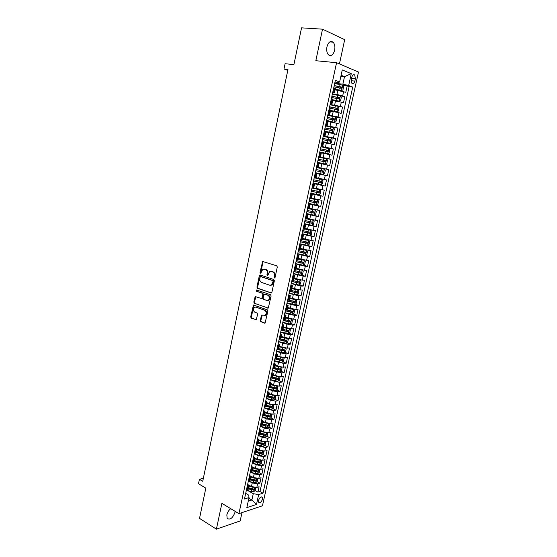 <?xml version="1.0" encoding="UTF-8"?>
<svg xmlns="http://www.w3.org/2000/svg" width="557" height="557" viewBox="0 0 557 557"><rect width="100%" height="100%" fill="white"/><g stroke="black" fill="none" stroke-linecap="round" stroke-linejoin="round"><path stroke-width="0.84" d="M274.378 277.992L275.061 277.483L277.295 267.005L276.738 265.773L262.619 261.512L260.001 272.505L260.732 273.313L262.73 269.379L265.487 269.546C266.9 270.215 267.485 271.517 267.228 273.459L266.942 274.796L267.694 275.611L269.692 271.663L272.512 271.837C273.947 272.505 274.538 273.821 274.281 275.778L274.378 277.992M230.702 508.666C228.767 510.219 227.479 512.294 226.831 514.891L227.172 518.483C230.173 520.154 232.798 518.059 235.04 512.189L235.172 511.375M334.646 50.248C335.265 46.684 334.736 43.982 333.051 42.151C330.405 40.564 328.372 42.116 326.952 46.816C326.346 50.381 326.868 53.061 328.533 54.871C331.192 56.487 333.232 54.941 334.646 50.248M262.486 499.176L262.319 497.29C260.899 496.475 259.632 497.533 258.525 500.458L258.692 502.337C260.119 503.145 261.386 502.094 262.486 499.176M260.196 320.505L260.732 321.751L265.069 323.123L267.889 311.098L267.346 309.852L253.449 304.999L250.685 316.87L251.214 318.103L256.227 319.746L257.633 314.301L257.097 313.062L254.876 312.233C253.052 310.764 252.934 309.107 254.521 307.269L255.955 307.109L264.742 310.353C266.594 311.816 266.733 313.48 265.146 315.346L261.616 315.032L260.196 320.505L260.843 320.477L261.386 321.723L265.062 323.13M339.436 63.923L344.699 39.679L322.524 29.173L301.546 27.85L293.901 64.612L285.087 63.714L284 68.984L287.976 69.409L202.734 481.283L199.413 479.319L198.501 483.741L205.825 488.12L199.531 518.386L216.401 529.15L240.178 520.934L241.989 512.607M322.524 29.173L315.826 60.72L336.567 62.704L238.918 513.631L221.881 503.333L216.401 529.15M270.932 293.024L271.9 292.314L274.364 280.749L273.814 279.51L260.272 275.005L259.325 275.729L256.937 287.113L257.466 288.331L271.336 293.024M271.12 295.976L268.265 308.091L254.333 303.266L253.804 302.04L255.224 296.568L261.142 298.441L262.096 297.737L262.779 294.5L262.236 293.267L256.61 291.29L256.533 289.981L270.57 294.73L271.12 295.976M252.251 488.907L253.017 489.338M255.106 490.529L257.919 492.13L259.096 486.748L256.819 487.438L257.613 483.831L252.224 482.954L249.661 481.513M253.853 479.786L254.932 480.392M257.042 481.568L259.889 483.156L261.073 477.753L258.803 478.407L259.597 474.787L254.194 473.903L251.569 472.454M255.371 470.588L256.847 471.403M258.991 472.573L261.867 474.146L263.057 468.722L260.787 469.349L261.588 465.715L256.178 464.817L253.477 463.361M256.861 461.349L258.754 462.366M260.941 463.542L263.858 465.102L265.048 459.657L262.786 460.249L263.586 456.601L258.17 455.696L255.385 454.22M258.33 452.068L260.648 453.287M262.897 454.47L265.849 456.023L267.054 450.557L264.784 451.114L265.592 447.452L260.168 446.54L257.292 445.05M259.757 442.738L262.514 444.159M264.867 445.363L267.854 446.902L269.059 441.416L266.796 441.945L267.604 438.262L262.173 437.342L259.207 435.839M261.156 433.36L264.297 434.947M266.838 436.222L269.867 437.746L271.078 432.239L268.815 432.733L269.63 429.036L264.185 428.103L261.122 426.585M262.507 423.933L265.995 425.659M268.815 427.045L271.886 428.556L273.104 423.021L270.841 423.487L271.656 419.776L266.204 418.836L263.036 417.297M264.394 414.742L267.562 416.267M270.799 417.827L273.912 419.33L275.137 413.774L272.881 414.199L273.696 410.474L268.237 409.527L264.951 407.968M266.392 405.559L269.073 406.826M272.798 408.573L275.952 410.063L277.177 404.486L274.921 404.876L275.743 401.137L270.27 400.177L266.866 398.596M268.397 396.34L270.549 397.329M274.796 399.285L277.992 400.755L279.224 395.157L276.975 395.519L277.804 391.766L272.317 390.791L268.773 389.19M268.648 387.637L270.41 387.066L271.976 387.79M276.801 389.956L280.046 391.418L281.285 385.792L279.036 386.119L279.865 382.353L274.371 381.371L270.681 379.742M272.282 377.73L273.348 378.196M278.813 380.591L282.107 382.032L283.346 376.386L281.104 376.685L281.939 372.898L276.439 371.902L272.582 370.245M273.981 368.261L274.657 368.546M280.832 371.185L284.181 372.619L285.421 366.945L283.186 367.209L284.021 363.408L278.507 362.405L274.49 360.72L279.51 362.043L279.899 360.24L281.884 360.56L282.392 359.523L276.697 358.179M275.485 358.673L275.896 358.847M282.859 361.744L286.256 363.157L287.509 357.469L285.275 357.691L286.11 353.876L280.589 352.86L276.55 351.216M283.576 349.81L282.879 350.576L277.045 349.079M284.892 352.261L288.345 353.66L289.598 347.944L287.363 348.139L288.206 344.303L282.678 343.279L278.625 341.671M286.932 342.743L290.441 344.129L291.701 338.391L289.473 338.545L290.315 334.694L284.773 333.664L280.707 332.09M288.979 333.183L292.543 334.555L293.811 328.79L291.583 328.909L292.432 325.044L286.883 324L282.796 322.468M291.033 323.589L294.653 324.94L295.927 319.154L293.706 319.238L294.556 315.353L288.999 314.301L284.892 312.804M293.086 313.953L296.777 315.283L298.051 309.476L295.837 309.518L296.686 305.626L291.123 304.561L287.001 303.105M295.154 304.275L298.907 305.591L300.188 299.757L297.974 299.763L298.831 295.851L289.111 293.358M297.222 294.556L301.045 295.858L302.333 289.995L300.119 289.967L300.982 286.04L291.234 283.576M299.297 284.801L303.196 286.082L304.484 280.199L302.277 280.136L303.14 276.188L293.372 273.752M301.379 274.998L305.347 276.265L306.649 270.354L304.442 270.256L305.313 266.295L295.509 263.886M303.468 265.16L307.52 266.406L308.822 260.474L306.622 260.335L307.492 256.359L297.661 253.978M305.563 255.287L309.692 256.512L311.001 250.553L308.801 250.378L309.678 246.382L299.819 244.029M299.889 243.715L311.878 246.57L313.194 240.589L310.994 240.373L311.878 236.356L301.991 234.044M309.358 235.291L314.071 236.593L315.387 230.577L313.201 230.326L314.085 226.295L304.171 224.011M310.409 225.014L316.272 226.567L317.601 220.53L315.415 220.238L316.299 216.193L306.357 213.937M309.253 214.16L318.486 216.499L319.815 210.442L317.636 210.107L318.527 206.041L308.55 203.813M308.627 203.458L320.707 206.389L322.043 200.304L319.864 199.928L320.762 195.848L310.757 193.655M310.806 193.425L322.935 196.238L324.278 190.125L322.106 189.714L323.004 185.613L312.971 183.455M312.992 183.35L325.177 186.045L326.527 179.904L324.355 179.451L325.26 175.337L316.842 173.547M325.26 175.337L327.425 175.803L328.783 169.641L316.515 167.135M316.536 167.037L326.618 169.147L327.523 165.011L329.688 165.52L331.046 159.33L318.729 156.949M318.778 156.719L328.888 158.794L329.793 154.644L331.958 155.194L333.323 148.977L320.943 146.721M321.027 146.352L331.164 148.399L332.076 144.228L334.235 144.827L335.606 138.582L326.033 136.938M323.283 135.95L333.455 137.962L334.374 133.771L336.525 134.411L337.904 128.138L331.777 127.156M325.553 125.499L335.753 127.476L336.672 123.271L338.823 123.946L340.209 117.652L335.237 116.907M327.836 115L338.064 116.949L338.99 112.723L341.135 113.44L342.52 107.118L330.05 104.8M330.12 104.458L340.383 106.373L341.309 102.126L343.453 102.892L344.846 96.535L336.936 94.446L332.418 93.868M340.418 95.971L344.846 96.535M256.819 487.438L251.437 486.567L248.45 484.868M258.803 478.407L253.407 477.53L250.678 476.012M260.787 469.349L255.385 468.458L252.808 467.051M262.786 460.249L257.369 459.351L254.89 458.028M264.784 451.114L259.367 450.202L256.937 448.935M266.796 441.945L261.365 441.026L258.949 439.786M268.815 432.733L263.377 431.807L260.948 430.589M270.841 423.487L265.397 422.547L262.96 421.357M272.881 414.199L267.423 413.252L264.972 412.083M274.921 404.876L269.456 403.922L266.998 402.774M276.975 395.519L271.503 394.551L269.031 393.423M279.036 386.119L273.55 385.145L271.071 384.038M281.104 376.685L275.611 375.697L273.118 374.61M283.186 367.209L277.678 366.207L275.179 365.148M285.275 357.691L279.753 356.682L277.247 355.645M287.363 348.139L281.842 347.115L279.322 346.106M289.473 338.545L281.403 336.525M291.583 328.909L283.492 326.903M293.706 319.238L285.595 317.246M295.837 309.518L287.704 307.541M297.974 299.763L289.821 297.8M300.119 289.967L291.952 288.018M302.277 280.136L294.089 278.194M304.442 270.256L296.233 268.335M306.622 260.335L298.385 258.427M308.801 250.378L300.55 248.478M310.994 240.373L302.723 238.493M313.201 230.326L304.902 228.461M315.415 220.238L307.095 218.386M317.636 210.107L309.295 208.269M319.864 199.928L311.502 198.111M322.106 189.714L313.716 187.904M324.355 179.451L315.944 177.662M327.523 165.011L319.084 163.243M329.793 154.644L321.333 152.89M332.076 144.228L323.596 142.495M334.374 133.771L325.866 132.051M336.672 123.271L328.143 121.565M338.99 112.723L330.433 111.031M341.309 102.126L332.738 100.455M351.808 77.298L351.286 79.658L351.927 83.418C353.173 84.198 354.155 83.432 354.865 81.113L355.387 78.767L354.739 74.986C353.493 74.206 352.518 74.979 351.808 77.298M336.567 62.704L358.499 72.027L262.451 505.784L238.918 513.631M257.919 492.13L259.994 491.483L263.008 493.196L352.727 87.094L348.668 85.506L342.861 84.184L334.729 83.237M263.008 493.196L258.664 494.56L256.485 504.454L246.828 507.622L249.014 497.589L244.467 499.009L335.37 80.285L339.631 81.963L342.256 69.924L351.272 73.67L348.668 85.506M259.994 491.483L349.121 86.669L347.178 85.91L345.779 92.295L335.049 89.83M332.64 92.859L334.395 92.824L332.808 92.093M335.328 88.542L333.747 87.748M246.291 490.613L248.143 489.499M247.663 484.305L248.909 485.976L247.085 486.943M248.283 481.443L250.128 480.364M249.64 475.191L250.894 476.827L249.083 477.76M250.281 472.232L252.119 471.201M251.625 466.042L252.892 467.643L251.082 468.541M252.286 462.985L254.124 461.99M253.623 456.851L254.897 458.418L253.094 459.281M254.305 453.704L256.129 452.75M255.621 447.633L256.909 449.158L255.113 449.979M256.331 444.382L258.149 443.469M257.633 438.366L258.935 439.856L257.139 440.643M258.357 435.024L260.175 434.154M259.653 429.071L260.961 430.519L259.172 431.271M260.398 425.625L262.208 424.796M261.679 419.734L263.001 421.148L261.219 421.851M262.451 416.183L264.255 415.397M263.712 410.356L265.048 411.727L263.273 412.403M264.505 406.707L266.302 405.962M265.759 400.943L267.109 402.279L265.334 402.906M266.573 397.197L268.363 396.493M267.813 391.487L269.17 392.782L267.402 393.374M269.873 381.998L271.245 383.251L269.477 383.808M270.73 378.043L272.512 377.43M271.941 372.466L273.327 373.677L271.565 374.193M280.011 371.818L281.034 367.126L282.037 367.905L281.41 370.746L279.969 371.846L277.435 371.547L277.825 369.744L272.826 368.407L274.594 367.836M274.016 362.892L275.416 364.069L273.661 364.543M274.921 358.729L276.69 358.207M276.105 353.284L277.511 354.419L275.764 354.851M277.031 349.016L278.792 348.536M278.201 343.634L279.621 344.727L277.88 345.117M279.148 339.255L280.902 338.823M280.303 333.942L281.738 334.994L279.997 335.342M281.278 329.459L283.026 329.069M282.42 324.209L283.861 325.218L282.127 325.525M283.416 319.621L285.156 319.272M284.536 314.433L285.999 315.401L284.272 315.673M285.56 309.734L287.294 309.434M286.667 304.623L288.143 305.549L286.416 305.772M287.711 299.812L289.438 299.562M288.811 294.764L290.294 295.649L288.575 295.83M289.877 289.849L291.596 289.64M290.956 284.871L292.453 285.706L290.747 285.845M292.049 279.837L293.762 279.677M293.114 274.928L294.625 275.729L292.919 275.819M294.228 269.783L295.941 269.679M295.28 264.951L296.804 265.703L295.106 265.752M296.421 259.694L298.127 259.632M297.459 254.925L298.991 255.635L297.299 255.642M298.622 249.557L300.32 249.543M299.645 244.857L301.191 245.526L299.506 245.484M300.836 239.371L302.521 239.406M301.838 234.748L303.398 235.367L301.72 235.291M303.05 229.15L304.735 229.233M304.038 224.596L305.619 225.174L303.941 225.042M305.285 218.88L306.956 219.012M306.253 214.403L307.847 214.932L306.176 214.758M307.52 208.562L309.191 208.75M308.474 204.161L310.082 204.642L308.418 204.426M309.769 198.208L311.426 198.438M310.709 193.878L312.324 194.316L310.674 194.052M312.031 187.8L313.682 188.092L314.58 183.942L312.937 183.629M314.294 177.356L315.944 177.69M315.937 177.69L316.849 173.519L315.206 173.157M316.578 166.856L318.214 167.246L316.557 166.933M318.214 167.246L319.126 163.055L317.49 162.651M318.862 156.315L320.491 156.754L318.827 156.489M320.491 156.754L321.41 152.541L319.781 152.089M321.159 145.732L322.788 146.213L321.104 145.997M323.436 141.868L329.988 143.267L322.085 141.485M323.471 135.1L325.086 135.63L323.387 135.462M326.005 131.403L324.397 130.832M325.789 124.42L327.398 124.998L325.685 124.886M328.324 120.758L326.722 120.131M328.115 113.691L329.723 114.324L327.996 114.255M330.649 110.063L329.055 109.388M330.454 102.913L332.056 103.595L330.315 103.581M332.982 99.327L331.394 98.589M340.383 106.373L342.52 107.118M338.064 116.949L340.209 117.652M335.753 127.476L337.904 128.138M333.455 137.962L335.606 138.582M331.164 148.399L333.323 148.977M328.888 158.794L331.046 159.33M326.618 169.147L328.783 169.641M325.177 186.045L323.004 185.613M322.935 196.238L320.762 195.848M320.707 206.389L318.527 206.041M318.486 216.499L316.299 216.193M316.272 226.567L314.085 226.295M314.071 236.593L311.878 236.356M311.878 246.57L309.678 246.382M309.692 256.512L307.492 256.359M307.52 266.406L305.313 266.295M305.347 276.265L303.14 276.188M303.196 286.082L300.982 286.04M301.045 295.858L298.831 295.851M298.907 305.591L296.686 305.626M296.777 315.283L294.556 315.353M294.653 324.94L292.432 325.044M292.543 334.555L290.315 334.694M290.441 344.129L288.206 344.303M288.345 353.66L286.11 353.876M286.256 363.157L284.021 363.408M284.181 372.619L281.939 372.898M282.107 382.032L279.865 382.353M280.046 391.418L277.804 391.766M277.992 400.755L275.743 401.137M275.952 410.063L273.696 410.474M273.912 419.33L271.656 419.776M271.886 428.556L269.63 429.036M269.867 437.746L267.604 438.262M267.854 446.902L265.592 447.452M265.849 456.023L263.586 456.601M263.858 465.102L261.588 465.715M261.867 474.146L259.597 474.787M259.889 483.156L257.613 483.831M248.868 498.243L251.889 499.998L253.268 493.697L247.768 490.536M342.861 84.184L344.511 76.65L341.093 75.265M340.877 76.253L344.511 76.65L351.272 73.67M334.98 82.088L338.572 82.506L339.631 81.963M203.354 478.275L199.413 479.319M284 68.984L287.767 70.412M248.234 501.168L251.889 499.998L256.485 504.454M245.693 493.377L248.694 495.11L249.014 497.589M342.806 85.402L347.178 85.91M349.121 86.669L352.727 87.094M312.95 183.552L314.58 183.942M271.245 383.251L270.43 386.983M253.268 493.697L258.664 494.56M274.831 277.894L274.928 275.799C275.186 273.842 274.594 272.533 273.153 271.858L272.512 271.837M271.162 271.405L273.153 271.858M264.171 269.135L266.135 269.581C267.548 270.242 268.133 271.544 267.875 273.48L267.778 275.555M263.329 261.518L262.82 262.229L260.822 273.25M260.453 275.067L257.585 287.127L258.121 288.345L271.44 292.982M273.069 281.473L272.679 280.603L260.801 276.634L260.14 277.135L259.847 278.542C259.59 280.463 260.168 281.765 261.567 282.441L269.672 285.198L271.398 284.989L273.069 281.473L273.71 281.487L273.327 280.624L272.679 280.603M261.212 276.648L273.327 280.624M270.598 285.288L272.046 285.003L273.41 282.907L272.763 282.893M273.71 281.487L273.41 282.907M268.244 308.105L254.333 303.266M255.893 296.561L254.452 302.033L254.988 303.259M261.797 298.434L262.744 297.737L263.426 294.5L262.89 293.274L256.61 291.29M257.132 290.023L257.264 291.297M266.81 300.467L268.286 300.286C269.915 298.399 269.79 296.728 267.917 295.266L264.241 294.228L263.134 298.106L263.677 299.346L266.81 300.467M267.701 300.529L268.934 300.286C270.563 298.399 270.437 296.728 268.565 295.266L267.917 295.266M265.028 294.166L268.565 295.266M261.616 315.032L262.27 315.011L260.843 320.477M264.596 315.582L265.8 315.332C267.381 313.459 267.242 311.802 265.397 310.346L264.742 310.353M255.698 307.039L265.397 310.346M253.449 304.999L254.103 304.992L251.339 316.849L251.868 318.082L256.227 319.746M335.154 89.329L341.518 90.54L342.931 89.921L343.627 86.732L342.687 85.207L334.666 83.522M341.518 90.54L335.189 89.176M333.949 86.829L341.413 88.333L341.824 87.115L334.228 85.548M334.193 85.708L340.466 86.906L340.821 87.909M332.842 99.954L339.192 101.179L340.606 100.539L341.302 97.364L340.355 95.867L332.355 94.182M339.192 101.179L332.877 99.814M331.638 97.475L339.088 98.986L339.498 97.774L331.916 96.201M331.881 96.347L338.141 97.552L338.489 98.561M330.573 110.411L336.874 111.769L330.545 110.53M336.874 111.769L338.287 111.115L338.983 107.947L338.036 106.478M329.333 108.079L336.769 109.597L337.18 108.392L329.612 106.805M329.584 106.93L335.829 108.155L336.17 109.165M328.254 121.057L334.569 122.31L335.982 121.635L336.672 118.481L335.725 117.047L327.753 115.362M334.569 122.31L328.275 120.96M327.043 118.634L334.458 120.159L334.875 118.961L327.321 117.367M327.293 117.471L333.525 118.704L333.852 119.727M325.977 131.543L332.271 132.81L333.685 132.113L334.374 128.98L333.42 127.567L325.469 125.889M332.271 132.81L325.991 131.466M324.766 129.14L332.16 130.672L332.585 129.482L325.037 127.88M325.016 127.964L331.227 129.217L331.547 130.247M329.988 143.267L331.401 142.55L332.083 139.424L331.13 138.045L323.192 136.368M322.489 139.605L329.869 141.137L330.301 139.96L322.761 138.352M322.747 138.415L328.943 139.675L329.257 140.719M319.795 152.04L327.711 153.676L329.124 152.938L329.807 149.826L328.846 148.475L320.929 146.797M327.711 153.676L319.802 151.998M320.233 150.021L327.593 151.567L328.024 150.397L320.498 148.775M320.491 148.823L326.667 150.098L326.966 151.149M317.546 162.386L325.441 164.037L326.862 163.285L327.537 160.186L326.569 158.863L318.674 157.185M325.441 164.037L317.553 162.365M317.977 160.395L325.323 161.941L325.761 160.785L318.249 159.156M318.242 159.184L324.397 160.465L324.682 161.537M315.311 172.691L323.185 174.355L324.599 173.589L325.281 170.505L324.313 169.203L316.432 167.532M323.185 174.355L315.311 172.684M315.735 170.727L323.06 172.28L323.506 171.124L316.007 169.488L322.141 170.797L322.399 171.89M322.057 179.5L314.197 177.829L322.057 179.5L323.025 180.774L322.357 183.845L320.971 184.611L322.078 179.528M320.971 184.611L313.083 182.961M313.5 181.011L320.811 182.571L321.257 181.422L313.772 179.779M321.257 181.422L320.136 181.178L319.627 182.313L313.507 181.004M310.862 193.195L318.695 194.859L320.115 194.059L320.79 191.002L319.815 189.756L311.969 188.085M319.815 189.756L311.976 188.057M311.279 191.253L318.569 192.819L319.022 191.678L311.544 190.028M319.022 191.678L317.908 191.42L317.393 192.548L311.286 191.225M308.648 203.382L316.467 205.053L317.887 204.231L318.555 201.181L317.581 199.963L309.748 198.292M317.581 199.963L309.762 198.25M309.065 201.453L316.334 203.02L316.794 201.892L309.33 200.228M316.794 201.892L315.687 201.62L315.165 202.741L309.072 201.404M306.441 213.533L314.245 215.197L315.673 214.354L316.334 211.326L315.353 210.128L308.905 208.764M315.353 210.128L309.184 208.764L310.082 204.642M306.858 211.604L314.113 213.178L314.573 212.057L307.123 210.386M313.487 211.792L312.95 212.885L306.872 211.542M304.247 223.636L312.038 225.3L313.466 224.443L314.127 221.421L313.138 220.252L306.97 218.95M313.138 220.252L306.984 218.873M304.665 221.714L311.906 223.294L312.366 222.18L304.93 220.502M311.307 221.93L310.743 222.995L304.686 221.637M302.068 233.696L309.838 235.353L311.266 234.483L311.92 231.475L310.931 230.333L304.776 229.038M310.931 230.333L304.797 228.941M302.479 231.789L309.699 233.369L310.165 232.262L302.743 230.577M309.135 232.018L308.543 233.056L302.5 231.684M302.618 238.967L308.738 240.366L307.68 245.352L309.072 244.481L309.727 241.487L308.766 240.394L302.59 239.078M300.307 241.815L307.506 243.402L307.979 242.295L300.564 240.61M306.963 242.065L306.357 243.075L300.327 241.696M297.723 253.686L305.459 255.35L306.893 254.438L307.548 251.458L306.552 250.365L300.418 249.083M306.552 250.365L300.446 248.951M298.134 251.799L305.32 253.393L305.793 252.293L298.399 250.601M304.804 252.07L304.178 253.052L298.162 251.66M295.572 263.621L303.287 265.278L304.721 264.359L305.368 261.386L304.401 260.342L298.253 259.04M304.373 260.321L298.287 258.894M295.976 261.741L303.147 263.336L303.621 262.25L296.233 260.544M302.646 262.027L302.005 262.988L296.011 261.588M293.421 273.515L301.121 275.172L302.555 274.232L303.203 271.273L302.207 270.229L296.094 268.954M302.207 270.229L296.129 268.794M293.831 271.635L300.982 273.243L301.462 272.157L294.089 270.451M300.495 271.948L299.847 272.881L293.866 271.468M291.283 283.367L298.97 285.017L300.404 284.063L301.045 281.118L300.049 280.101L293.95 278.834M300.049 280.101L293.985 278.653M291.687 281.494L298.824 283.109L299.304 282.03L291.945 280.317M298.35 281.821L297.696 282.74L291.729 281.313M289.153 293.177L296.825 294.827L298.26 293.852L298.9 290.921L297.898 289.925L291.812 288.665M297.898 289.925L291.854 288.47M289.556 291.318L296.672 292.933L297.16 291.861L289.814 290.141M296.22 291.659L295.551 292.55L289.598 291.116M287.036 302.945L294.688 304.595L296.122 303.607L296.763 300.683L295.753 299.715L289.682 298.461M295.753 299.715L289.731 298.246M287.433 301.093L294.535 302.716L295.029 301.643L287.69 299.924M294.089 301.448L293.414 302.319L287.482 300.877M284.919 312.672L292.557 314.322L293.992 313.319L294.632 310.409L293.623 309.462L287.558 308.209M293.623 309.462L292.683 309.128M292.564 309.1L287.607 307.979M285.323 310.827L292.404 312.456L292.662 311.286L285.845 309.727M291.972 311.203L291.29 312.052L285.372 310.597M255.419 296.491L255.802 296.623M282.817 322.364L290.441 324.007L291.875 322.99L292.509 320.094L291.499 319.168L285.449 317.922M291.499 319.168L290.803 318.917M290.232 318.792L285.504 317.678M283.214 320.526L290.288 322.155L290.782 321.097L284.342 319.586M289.863 320.916L289.174 321.744L283.269 320.275M280.721 332.007L288.331 333.657L289.765 332.62L290.399 329.737L289.41 328.86L283.346 327.593M289.382 328.839L288.881 328.651M287.865 328.428L283.402 327.335M281.118 330.183L288.171 331.812L288.429 330.656L282.636 329.347M287.753 330.586L287.064 331.394L281.181 329.911M278.639 341.615L286.228 343.258L287.663 342.207L288.296 339.338L287.301 338.482L281.25 337.222M285.442 337.995L281.313 336.95M279.036 339.798L286.068 341.434L286.57 340.39L280.756 339.025M285.657 340.216L284.968 341.002L279.092 339.512M276.557 351.188L284.133 352.825L285.574 351.759L286.201 348.898L285.205 348.069L279.168 346.816M282.831 347.464L279.231 346.524M276.954 349.371L283.973 351.014L284.474 349.977L278.765 348.633M279.51 362.043L282.051 362.356L283.485 361.27L284.112 358.423L283.088 357.594L277.087 356.369M280.303 356.891L277.156 356.062M274.886 358.91L279.899 360.24M281.494 359.356L280.798 360.101L275.318 358.694M281.034 367.126L275.019 365.879M277.957 366.325L275.088 365.559M277.435 371.547L272.429 370.203M277.825 369.744L279.809 370.057L280.317 369.033L274.629 367.683M279.419 368.866L278.723 369.597L273.731 368.302M278.813 376.588L272.958 375.355M275.701 375.731L273.034 375.014M278.987 376.609L279.962 377.354L279.342 380.18L277.901 381.294L270.382 379.658M271.203 377.98L277.741 379.526L278.249 378.495L272.568 377.152M277.358 378.342L276.655 379.052L272.025 377.841M276.648 386.022L270.911 384.79M273.494 385.117L270.987 384.434M276.968 386.071L277.901 386.76L277.289 389.58L275.847 390.701L268.335 389.071M269.539 387.505L275.68 388.946L276.188 387.93L270.521 386.579M275.297 387.776L274.601 388.466L270.194 387.303M274.483 395.421L268.864 394.189M271.315 394.467L268.947 393.82M274.956 395.491L275.854 396.131L275.235 398.937L273.793 400.079L266.302 398.443M267.799 396.974L273.626 398.332L274.141 397.315L268.481 395.971M273.25 397.169L272.554 397.837L268.272 396.702M272.331 404.786L266.831 403.547M269.156 403.783L266.914 403.157M272.958 404.876L273.807 405.461L273.195 408.253L271.753 409.409L264.276 407.78M265.968 406.373L271.579 407.682L272.095 406.673L266.448 405.322M271.21 406.526L270.514 407.181L266.288 406.046L267.109 402.279M270.187 414.109L264.805 412.862M267.019 413.057L264.888 412.465M270.974 414.22L271.774 414.756L271.162 417.534L269.72 418.704L262.256 417.082M264.074 415.717L269.546 416.991L270.061 415.982L264.422 414.631M269.177 415.842L268.481 416.476L264.269 415.341M268.049 423.39L262.786 422.15M264.895 422.303L262.876 421.733M268.996 423.529L269.741 424.009L269.135 426.78L267.694 427.964L260.244 426.342M262.131 425.012L267.52 426.265L268.035 425.263L262.403 423.905M267.52 426.265L262.25 424.594M265.926 432.636L260.773 431.39M262.786 431.508L260.871 430.965M267.026 432.796L267.722 433.228L267.123 435.985L265.675 437.189L258.246 435.56M260.961 430.519L260.154 434.258L265.501 435.497L266.023 434.502L260.398 433.144M265.501 435.497L260.251 433.812M263.802 441.847L258.775 440.601M260.697 440.684L258.873 440.155M265.069 442.028L265.717 442.411L265.111 445.161L263.663 446.373L256.248 444.751M258.156 443.449L263.489 444.695L264.011 443.699L258.392 442.342M263.489 444.695L258.253 442.996M261.699 451.017L256.777 449.771M258.622 449.819L256.881 449.311M263.127 451.219L263.712 451.553L263.113 454.289L261.665 455.515L259.151 455.327L254.264 453.892M256.164 452.604L261.484 453.851L262.006 452.862L256.401 451.504M261.484 453.851L256.262 452.138M259.597 460.145L254.793 458.905M256.561 458.919L254.897 458.432M261.191 460.367L261.713 460.66L261.122 463.389L259.673 464.629L257.16 464.447L252.286 463.006M254.18 461.725L259.492 462.978L260.015 461.99L254.417 460.632M259.492 462.978L254.284 461.252M257.508 469.238L252.815 467.998M254.507 467.984L252.92 467.511M259.729 469.732L259.27 469.488L259.729 469.732L259.137 472.447L257.689 473.701L255.176 473.527L250.559 472.155M252.203 470.811L257.501 472.064L258.03 471.083L252.439 469.725M257.501 472.064L252.314 470.317M255.433 478.296L250.845 477.057M252.474 477.008L250.922 476.548M257.752 478.769L257.355 478.56L257.752 478.769L257.16 481.471L255.712 482.738L253.205 482.578L248.861 481.276M250.239 479.862L255.524 481.109L256.053 480.134L250.469 478.776M255.524 481.109L250.344 479.354M253.365 487.319L248.882 486.08M250.448 486.003L248.902 485.537M255.489 487.605L255.19 490.459L253.741 491.74L251.235 491.587L247.148 490.355M248.276 488.872L253.553 490.125L254.083 489.15L248.513 487.793M253.553 490.125L248.387 488.35M251.437 486.567L252.224 482.954M253.407 477.53L254.194 473.903M255.385 468.458L256.178 464.817M257.369 459.351L258.17 455.696M259.367 450.202L260.168 446.54M261.365 441.026L262.173 437.342M263.377 431.807L264.185 428.103M265.397 422.547L266.204 418.836M267.423 413.252L268.237 409.527M269.456 403.922L270.27 400.177M271.503 394.551L272.317 390.791M273.55 385.145L274.371 381.371M275.611 375.697L276.439 371.902M277.678 366.207L278.507 362.405M279.753 356.682L280.589 352.86M281.842 347.115L282.678 343.279M283.938 337.514L284.773 333.664M286.04 327.871L286.883 324M288.15 318.186L288.999 314.301M290.274 308.46L291.123 304.561M292.397 298.691L293.254 294.778M294.535 288.888L295.398 284.954M296.686 279.043L297.549 275.088M298.844 269.149L299.708 265.181M301.01 259.221L301.873 255.238M303.182 249.251L304.052 245.247M305.361 239.232L306.239 235.214M307.555 229.178L308.439 225.139M309.762 219.075L310.646 215.023M311.969 208.931L312.86 204.865M314.19 198.745L315.081 194.658M316.425 188.517L317.316 184.416M318.66 178.247L319.558 174.125M320.909 167.929L321.814 163.786M323.171 157.561L324.077 153.405M325.441 147.159L326.353 142.982M327.718 136.709L328.63 132.51M330.009 126.209L330.928 121.997M332.306 115.668L333.225 111.435M334.618 105.078L335.544 100.831M336.936 94.446L337.862 90.178M333.629 92.399L334.569 88.062M247.162 490.348L247.962 486.686M249.153 481.185L249.954 477.516M251.151 471.995L251.952 468.305M253.157 462.763L253.964 459.059M255.176 453.489L255.983 449.771M257.195 444.18L258.009 440.448M259.228 434.836L260.042 431.083M261.268 425.451L262.082 421.684M263.315 416.023L264.136 412.243M265.369 406.561L266.197 402.76M267.437 397.057L268.265 393.242M269.504 387.512L270.34 383.682M271.586 377.931L272.422 374.088M273.682 368.309L274.517 364.445M275.778 358.645L276.62 354.767M277.887 348.94L278.737 345.048M280.004 339.199L280.853 335.286M282.134 329.41L282.984 325.49M284.265 319.586L285.121 315.645M286.409 309.72L287.273 305.758M288.561 299.805L289.424 295.83M290.726 289.856L291.59 285.866M292.898 279.865L293.769 275.854M295.078 269.825L295.955 265.8M297.271 259.743L298.148 255.698M299.464 249.62L300.348 245.56M301.678 239.454L302.562 235.374M303.892 229.247L304.783 225.146M306.12 218.992L307.018 214.877M308.362 208.694L309.26 204.558M310.604 198.348L311.509 194.198M312.867 187.96L313.772 183.789M315.13 177.53L316.042 173.338M317.406 167.051L318.319 162.846M319.697 156.524L320.609 152.298M321.988 145.955L322.914 141.715M324.299 135.337L325.225 131.076M326.618 124.671L327.544 120.396M328.943 113.962L329.876 109.666M331.283 103.205L332.216 98.888M342.708 95.748L343.641 91.487M351.578 78.349L355.387 78.767M351.147 80.695L354.865 81.113M274.928 275.799L274.281 275.778M272.018 271.489L271.37 271.461M267.59 274.824L266.942 274.796M267.875 273.48L267.228 273.459M266.135 269.581L265.487 269.546M265.014 269.212L264.359 269.184M260.655 272.533L260.001 272.505M262.82 262.229L262.166 262.187M274.636 277.149L273.995 277.128M258.121 288.345L257.466 288.331M257.585 287.127L256.937 287.113M259.98 275.75L259.325 275.729M261.449 276.655L260.801 276.634M268.154 308.146L267.701 308.153M254.452 302.033L253.804 302.04M255.468 297.201L254.821 297.201M262.744 297.737L262.096 297.737M263.426 294.5L262.779 294.5M262.89 293.274L262.236 293.267M265.424 294.166L264.777 294.159M261.874 315.631L261.226 315.652M256.603 307.102L255.955 307.109M256.143 319.795L255.677 319.809M251.868 318.082L251.214 318.103M251.339 316.849L250.685 316.87M253.7 305.619L253.052 305.626M264.993 323.171L264.498 323.192M261.386 321.723L260.732 321.751M341.559 90.526L342.715 85.249M339.631 86.565L340.069 84.532M338.907 89.872L339.345 87.846M340.466 86.906L341.699 87.052M339.227 101.165L340.383 95.901M337.298 97.224L337.744 95.205M336.581 100.525L337.02 98.505M338.141 97.552L339.366 97.712M336.908 111.755L338.057 106.519M334.98 107.849L335.425 105.83M334.27 111.128L334.708 109.116M335.829 108.155L337.048 108.323M334.604 122.296L335.746 117.081M332.675 118.418L333.114 116.413M331.965 121.691L332.397 119.685M333.525 118.704L334.736 118.892M332.306 132.796L333.441 127.602M330.378 128.946L330.816 126.947M329.667 132.204L330.106 130.206M331.227 129.217L332.432 129.412M330.023 143.246L331.15 138.08M328.094 139.431L328.526 137.44M327.384 142.669L327.815 140.684M328.943 139.675L330.141 139.884M327.746 153.655L328.867 148.51M325.81 149.868L326.242 147.883M325.107 153.091L325.539 151.114M326.667 150.098L327.864 150.313M325.476 164.016L326.597 158.891M323.547 160.256L323.972 158.285M322.844 163.466L323.276 161.502M324.397 160.465L325.594 160.701M323.22 174.334L324.334 169.237M321.285 170.602L321.716 168.639M320.588 173.805L321.02 171.841M322.141 170.797L323.332 171.041M319.036 180.907L319.467 178.95M318.346 184.088L318.771 182.139M319.627 182.313L320.811 182.571M318.729 194.846L319.836 189.784M316.801 191.162L317.225 189.22M316.104 194.337L316.529 192.395M317.393 192.548L318.569 192.819M316.501 205.032L317.601 199.991M314.573 201.376L314.99 199.441M313.883 204.537L314.301 202.602M315.165 202.741L316.334 203.02M314.28 215.176L315.38 210.156M312.352 211.549L312.769 209.62M311.662 214.696L312.087 212.767M312.95 212.885L314.113 213.178M312.073 225.279L313.166 220.28M310.138 221.679L310.562 219.757M309.455 224.812L309.873 222.891M310.743 222.995L311.906 223.294M309.873 235.333L310.959 230.361M307.937 231.768L308.355 229.853M307.262 234.88L307.673 232.972M308.543 233.056L309.699 233.369M305.751 241.808L306.162 239.9M305.069 244.913L305.487 243.012M306.357 243.075L307.506 243.402M305.501 255.322L306.58 250.392M303.565 251.806L303.983 249.912M302.89 254.897L303.307 253.003M304.178 253.052L305.32 253.393M303.321 265.257L304.401 260.342M301.393 261.769L301.803 259.875M300.717 264.847L301.135 262.96M302.005 262.988L303.147 263.336M301.163 275.144L302.228 270.256M299.227 271.684L299.638 269.804M298.559 274.747L298.97 272.867M299.847 272.881L300.982 273.243M299.005 284.996L300.07 280.122M297.076 281.557L297.48 279.684M296.408 284.613L296.818 282.74M297.696 282.74L298.824 283.109M296.86 294.806L297.918 289.953M294.925 291.395L295.335 289.529M294.263 294.43L294.667 292.571M295.551 292.55L296.672 292.933M294.723 304.568L295.781 299.743M292.787 301.184L293.198 299.325M292.126 304.213L292.536 302.36M293.414 302.319L294.535 302.716M292.592 314.294L293.643 309.49M290.663 310.938L291.067 309.086M290.002 313.953L290.406 312.101M291.29 312.052L292.404 312.456M290.476 323.979L291.52 319.196M288.54 320.651L288.944 318.806M287.885 323.652L288.289 321.814M289.174 321.744L290.288 322.155M288.366 333.629L289.41 328.86M286.43 330.322L286.834 328.484M285.776 333.309L286.18 331.478M287.064 331.394L288.171 331.812M286.263 343.237L287.301 338.482M284.328 339.951L284.731 338.127M283.68 342.931L284.077 341.107M284.968 341.002L286.068 341.434M284.167 352.804L285.205 348.069M282.239 349.538L282.636 347.721M281.591 352.504L281.988 350.687M282.879 350.576L283.973 351.014M282.086 362.329L283.116 357.615M280.15 359.091L280.547 357.281M280.798 360.101L281.884 360.56M278.075 368.609L278.472 366.798M278.723 369.597L279.809 370.057M277.943 381.267L278.96 376.609M276.007 378.078L276.404 376.281M275.367 381.009L275.764 379.213M276.655 379.052L277.741 379.526M275.882 390.673L276.892 386.064M273.947 387.512L274.343 385.723M273.313 390.429L273.703 388.64M274.601 388.466L275.68 388.946M273.828 400.044L274.831 395.477M271.9 396.911L272.289 395.129M271.266 399.815L271.656 398.032M272.554 397.837L273.626 398.332M271.788 409.381L272.777 404.855M269.86 406.269L270.242 404.493M269.226 409.158L269.616 407.39M270.514 407.181L271.579 407.682M269.755 418.676L270.737 414.192M267.826 415.585L268.209 413.816M267.193 418.467L267.583 416.706M268.481 416.476L269.546 416.991M267.729 427.936L268.704 423.494M265.8 424.866L266.183 423.111M265.174 427.741L265.557 425.98M265.71 437.154L266.671 432.761M263.781 434.112L264.164 432.357M263.155 436.973L263.538 435.219M263.705 446.338L264.659 441.986M261.769 443.316L262.152 441.576M261.149 446.164L261.532 444.423M261.699 455.487L262.646 451.17M259.771 452.486L260.147 450.752M259.151 455.327L259.527 453.586M259.708 464.594L260.641 460.326M257.78 461.621L258.156 459.887M257.16 464.447L257.536 462.714M257.724 473.673L258.65 469.44M255.795 470.714L256.171 468.994M255.176 473.527L255.552 471.807M255.747 482.703L256.659 478.519M253.818 479.779L254.187 478.059M253.205 482.578L253.581 480.858M253.776 491.706L254.681 487.556M251.848 488.802L252.217 487.09M251.235 491.587L251.611 489.882M329.8 41.907L333.051 42.151M261.616 496.886L262.319 497.29M334.395 92.824L335.335 88.5M332.056 103.595L332.989 99.292M329.723 114.324L330.649 110.035M327.398 124.998L328.324 120.737M325.086 135.63L326.012 131.382M322.788 146.213L323.708 141.986M311.426 198.452L312.324 194.316M306.949 219.033L307.847 214.932M304.728 229.254L305.619 225.174M302.514 239.433L303.398 235.367M300.314 249.571L301.191 245.526M298.113 259.666L298.991 255.635M295.934 269.713L296.804 265.703M293.755 279.725L294.625 275.729M291.59 289.689L292.453 285.706M289.431 299.61L290.294 295.649M287.28 309.497L288.143 305.549M285.142 319.335L285.999 315.401M283.012 329.131L283.861 325.218M280.888 338.893L281.738 334.994M278.779 348.605L279.621 344.727M276.676 358.283L277.511 354.419M274.58 367.919L275.416 364.069M272.491 377.514L273.327 373.677M268.342 396.584L269.17 392.782M264.234 415.501L265.048 411.727M262.187 424.9L263.001 421.148M258.128 443.581L258.935 439.856M256.109 452.869L256.909 449.158M254.096 462.115L254.897 458.418M252.091 471.319L252.892 467.643M250.1 480.489L250.894 476.827M248.116 489.624L248.909 485.976M353.263 74.826L354.739 74.986M263.266 261.546L262.619 261.512M260.411 275.088L259.764 275.061M272.046 285.003L271.398 284.989M255.879 296.568L255.224 296.568M262.333 298.371L261.686 298.378M257.028 289.988L256.533 289.981M268.934 300.286L268.286 300.286M265.8 315.332L265.146 315.346M340.64 86.976L341.824 87.115M338.322 97.621L339.498 97.774M336.017 108.225L337.18 108.392M333.72 118.787L334.875 118.961M331.429 129.294L332.585 129.482M329.152 139.765L330.301 139.96M326.882 150.181L328.024 150.397M324.627 160.562L325.761 160.785M322.378 170.895L323.506 171.124M313.668 211.827L314.573 212.057M311.655 221.992L312.366 222.18M309.567 232.095L310.165 232.262M307.457 242.149L307.979 242.295M305.333 252.154L305.793 252.293M303.196 262.117L303.621 262.25M301.065 272.039L301.462 272.157M298.942 281.912L299.304 282.03"/></g></svg>
